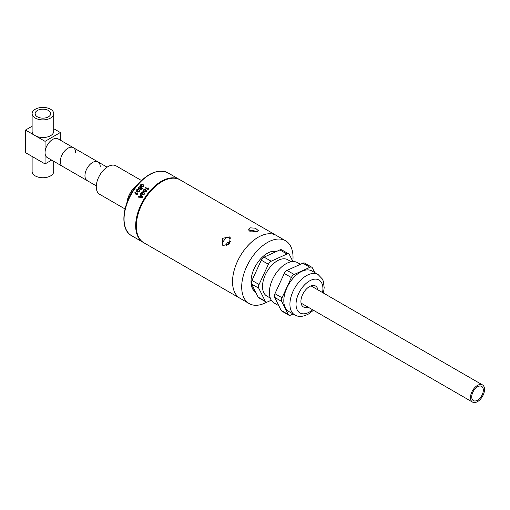 <?xml version="1.0" encoding="UTF-8"?>
<svg xmlns="http://www.w3.org/2000/svg" width="510" height="510" viewBox="0 0 510 510"><rect width="100%" height="100%" fill="white"/><g stroke="black" fill="none" stroke-linecap="round" stroke-linejoin="round"><path stroke-width="0.76" d="M134.895 192.398L135.093 194.151L136.266 193.889L136.552 194.737L137.974 194.144L137.879 192.652L137.611 193.959L136.833 194.259L136.527 192.997L135.386 193.679L135.233 192.614L136.476 191.779L134.895 192.398M140.518 193.692A36.293 20.955 120 0 0 140.161 194.221L140.824 195.164A36.293 20.955 120 0 0 139.848 196.707L138.663 196.592A36.293 20.955 120 0 0 138.331 197.147L142.245 197.427A36.293 20.955 -60 0 1 142.609 196.847L140.518 193.692M144.419 194.17L143.692 192.194L142.207 191.805L141.359 192.404L141.423 193.883L142.111 194.399L144.419 194.17M139.772 191.486L139.039 189.51L137.56 189.121L136.712 189.72L136.776 191.199L137.458 191.715L139.772 191.486M136.776 185.589A16.205 9.352 120 0 0 131.854 190.683A16.205 9.352 120 0 0 127.086 202.368M140.989 189.771A36.293 20.955 -60 0 1 142.233 188.215L140.958 186.985L140.397 188.088L139.217 188.375L139.039 187.304L140.371 186.59L138.695 187.1L138.401 188.152L138.911 188.815L140.652 188.407L140.919 187.712L141.57 188.33A36.293 20.955 120 0 0 140.601 189.548L140.989 189.771M139.09 189.006L138.573 188.337L138.867 187.291L140.543 186.775M140.824 189.675A36.293 20.955 -60 0 1 141.742 188.515L141.557 188.343M139.102 188.298L140.569 188.279L141.13 187.176L142.405 188.4M143.801 190.963L144.521 191.524L146.211 191.569L146.07 190.638M143.316 189.822L143.335 191.25L144.018 191.76L146.376 191.588L145.701 189.663L144.202 189.261L143.495 190.007L144.375 189.452L146.459 190.268M147.996 187.782L147.792 188.751L145.433 187.387A36.293 20.955 120 0 0 145.082 187.788L148.104 189.535A36.293 20.955 -60 0 1 148.333 189.274L148.353 187.986L147.996 187.782L147.792 188.751M140.747 184.684L140.715 186.061L141.398 186.571L143.807 186.45L143.176 184.582L141.665 184.161L140.919 184.869M141.098 184.881L142.819 184.971L143.629 185.716L143.463 186.246L141.748 186.169L141.098 184.881M143.629 185.716L143.463 186.246M140.569 196.784A36.293 20.955 120 0 0 140.467 196.943L142.252 197.128L141.251 195.706A36.293 20.955 120 0 0 141.232 195.738M138.605 197.166A36.293 20.955 -60 0 1 138.841 196.777L140.02 196.898A36.293 20.955 -60 0 1 141.002 195.349L140.339 194.406A36.293 20.955 -60 0 1 140.664 193.915M141.869 192.436L143.367 192.627L144.196 193.386L144.075 193.966L142.424 193.953L141.869 192.436M143.667 190.02L145.356 190.077L146.179 190.829L146.032 191.377L144.349 191.339L143.667 190.02M137.215 189.752L138.72 189.943L139.549 190.702L139.428 191.282L137.77 191.269L137.215 189.752M141.072 195.515L142.073 196.936L140.295 196.752A36.293 20.955 -60 0 1 141.072 195.515M229.997 243.072L229.844 241.593A2.983 2.397 -43 0 1 230.698 241.759M229.105 244.156L228.99 243.066L228.117 242.129L228.397 244.781M228.117 242.129A2.983 2.397 -43 0 0 226.682 245.737M229.653 243.544A2.983 2.397 -43 0 0 229.086 243.952M474.453 389.576A8.211 4.743 120 0 0 473.414 400.611A8.211 4.743 120 0 0 480.586 397.424A8.211 4.743 120 0 0 481.625 386.389A8.211 4.743 120 0 0 474.453 389.576M481.23 398.246A9.939 5.737 120 0 0 482.486 384.897A9.939 5.737 120 0 0 473.809 388.754A9.939 5.737 120 0 0 472.547 402.109A9.939 5.737 120 0 0 481.23 398.246M126.888 202.903A16.422 9.48 -60 0 1 137.139 185.149M141.461 180.521L116.082 165.865A16.422 9.48 120 0 0 107.871 166.681A16.422 9.48 120 0 0 97.149 181.152A16.422 9.48 120 0 0 99.66 194.304L125.039 208.96M96.288 185.869L87.197 180.623A10.799 6.235 -60 0 1 84.96 175.676A10.799 6.235 -60 0 1 89.671 164.806A10.799 6.235 -60 0 1 97.996 161.912A10.799 6.235 -60 0 1 100.234 166.859M32.111 126.244L25.5 130.063L25.5 152.637L45.052 163.927L45.052 152.637A10.799 6.235 -60 0 0 47.29 157.584L62.558 166.4A10.799 6.235 -60 0 1 60.32 161.453A10.799 6.235 -60 0 0 62.558 166.4L87.197 180.623A10.799 6.235 -60 0 1 84.96 175.676A10.799 6.235 -60 0 1 89.671 164.806A10.799 6.235 -60 0 1 97.996 161.912L73.363 147.69A10.799 6.235 -60 0 1 75.601 152.637M73.363 147.69A10.799 6.235 -60 0 0 65.038 150.584A10.799 6.235 -60 0 0 60.32 161.453A10.799 6.235 -60 0 1 65.038 150.584A10.799 6.235 -60 0 1 73.363 147.69L58.095 138.873A10.799 6.235 -60 0 0 49.77 141.767A10.799 6.235 -60 0 0 45.052 152.637L45.052 141.346L35.279 135.705A10.799 6.235 180 0 1 32.111 131.293L32.111 113.653A10.799 6.235 -0 0 0 35.279 118.065A10.799 6.235 -0 0 0 47.047 119.416A10.799 6.235 -0 0 0 53.716 113.653A10.799 6.235 -0 0 0 50.554 109.242A10.799 6.235 -0 0 0 38.779 107.891A10.799 6.235 -0 0 0 32.111 113.653M37.415 116.828A7.777 4.488 -0 0 0 45.894 117.804A7.777 4.488 -0 0 0 50.694 113.653A7.777 4.488 -0 0 0 48.418 110.479A7.777 4.488 -0 0 0 39.939 109.503A7.777 4.488 -0 0 0 35.139 113.653A7.777 4.488 -0 0 0 37.415 116.828M32.111 156.455L32.111 171.513A10.799 6.235 -0 0 0 35.279 175.924A10.799 6.235 -0 0 0 47.047 177.276A10.799 6.235 -0 0 0 53.716 171.513L53.716 161.294M51.669 160.108L45.052 163.927M60.333 140.167L60.333 132.53L45.052 141.346M53.716 113.653L53.716 131.293A10.799 6.235 180 0 1 47.047 137.056A10.799 6.235 180 0 1 35.279 135.705L25.5 130.063M60.333 132.53L53.716 128.711M266.877 302.079A36.293 20.955 -60 0 1 262.905 303.928A36.293 20.955 -60 0 1 249.212 303.603L240.051 298.305A36.293 20.955 -60 0 1 232.923 276.324A36.293 20.955 -60 0 1 250.48 243.066A36.293 20.955 -60 0 1 276.344 235.441L180.1 179.877A36.293 20.955 -60 0 0 154.237 187.501A36.293 20.955 -60 0 0 136.68 220.753A36.293 20.955 -60 0 0 143.807 242.741L240.051 298.305A36.293 20.955 -60 0 1 235.429 266.335A36.293 20.955 -60 0 1 262.65 235.116A36.293 20.955 -60 0 1 276.344 235.441L285.511 240.733A36.293 20.955 -60 0 1 292.804 261.401M250.034 227.83L248.631 229.27L251.468 231.967L256.938 231.82L258.302 230.628L255.433 228.193L250.034 227.83M257.454 231.591L249.741 229.914L248.918 230.38M223.093 245.552L229.474 243.761L230.163 237.526L229.353 236.882L222.647 238.336L222.264 244.896L223.093 245.552M230.329 237.928L225.911 237.781L222.156 242.983L222.793 245.355M300.403 264.301L297.553 262.656A23.332 13.47 120 0 0 285.887 263.81A23.332 13.47 120 0 0 270.644 284.376A23.332 13.47 120 0 0 274.221 303.067L278.791 305.707M291.235 261.751L287.812 259.775A20.955 12.1 120 0 0 277.332 260.814A20.955 12.1 120 0 0 263.644 279.282A20.955 12.1 120 0 0 266.851 296.074L270.281 298.05M300.307 272.136A23.332 13.47 120 0 0 285.065 292.702A23.332 13.47 120 0 0 288.641 311.393L294.755 314.925A23.332 13.47 -60 0 1 291.178 296.227A23.332 13.47 -60 0 1 306.421 275.668A23.332 13.47 -60 0 1 318.087 274.507L311.973 270.982A23.332 13.47 120 0 0 300.307 272.136M317.896 289.865A12.1 6.987 120 0 0 315.524 286.002A12.1 6.987 120 0 0 309.474 286.601A12.1 6.987 120 0 0 301.569 297.266A12.1 6.987 120 0 0 303.424 306.956A12.1 6.987 120 0 0 307.957 307.077M292.887 261.573L289.438 254.649A4.322 2.493 120 0 0 288.813 253.961A4.322 2.493 120 0 0 286.964 254.012L271.173 261.228A4.322 2.493 120 0 0 268.387 264.282L259.067 284.503A4.322 2.493 120 0 0 258.748 288.195L265.226 301.193A4.322 2.493 120 0 0 265.857 301.888A4.322 2.493 120 0 0 267.699 301.837L271.301 300.192M258.748 288.195L251.666 284.102A4.322 2.493 -60 0 1 251.978 280.411L259.067 284.503M268.387 264.282L261.298 260.189L251.978 280.411M261.298 260.189A4.322 2.493 -60 0 1 264.084 257.136L271.173 261.228M286.964 254.012L279.875 249.919L264.084 257.136M279.875 249.919A4.322 2.493 -60 0 1 281.724 249.868L288.813 253.961M265.857 301.888L258.768 297.795A4.322 2.493 -60 0 1 258.137 297.101L265.226 301.193M251.666 284.102L258.137 297.101M314.734 272.576L312.413 267.916A4.322 2.493 120 0 0 311.788 267.227A4.322 2.493 120 0 0 309.94 267.278L294.149 274.495A4.322 2.493 120 0 0 291.363 277.542L282.043 297.77A4.322 2.493 120 0 0 281.73 301.461L288.201 314.46A4.322 2.493 120 0 0 288.832 315.154A4.322 2.493 120 0 0 290.674 315.103L293.123 313.981M309.94 267.278L302.851 263.185A4.322 2.493 -60 0 1 304.699 263.135L311.788 267.227M302.851 263.185L287.06 270.402L294.149 274.495M291.363 277.542L284.274 273.456A4.322 2.493 -60 0 1 287.06 270.402M284.274 273.456L274.954 293.677L282.043 297.77M281.73 301.461L274.641 297.368A4.322 2.493 -60 0 1 274.954 293.677M288.832 315.154L281.743 311.062A4.322 2.493 -60 0 1 281.112 310.367L288.201 314.46M274.641 297.368L281.112 310.367M249.651 231.126L250.435 230.635L256.549 231.948M249.212 303.603A36.293 20.955 -60 0 1 244.596 271.626A36.293 20.955 -60 0 1 271.817 240.408A36.293 20.955 -60 0 1 285.511 240.733M253.808 290.541A23.116 13.349 -60 0 1 253.655 269.796A23.116 13.349 -60 0 1 270.198 251.94A23.116 13.349 -60 0 1 271.409 251.545M227.919 237.36L230.985 239.133M131.58 235.684C120.003 229.71 121.858 205.434 134.659 188.349C146.23 173.572 157.303 168.396 167.879 172.82A36.293 20.955 120 0 0 135.01 188.477A36.293 20.955 120 0 0 131.58 235.684L143.195 242.39A36.293 20.955 -60 0 1 146.619 195.177A36.293 20.955 -60 0 1 179.488 179.526L179.794 179.705M146.37 191.199A17.933 10.353 120 0 0 145.573 191.894M144.528 192.901A17.933 10.353 120 0 0 144.151 193.296M143.259 194.304A17.933 10.353 120 0 0 142.896 194.737M322.549 292.555A19.01 10.978 120 0 0 309.474 280.959A19.01 10.978 120 0 0 296.029 304.24A19.01 10.978 120 0 0 309.474 312.005A19.01 10.978 120 0 0 312.611 309.768M143.291 194.788L143.782 194.227M144.171 193.794L144.681 193.264M167.879 172.82L179.488 179.526M482.486 384.897L310.992 285.88M472.547 402.109L301.053 303.093M107.094 167.165L97.996 161.912M294.755 314.925C298.458 317.169 303.067 316.857 308.582 313.981L313.491 310.271M323.423 293.059L324.175 287.646L323.321 281.227L322.409 279.072L318.087 274.507M255.994 292.804L252.75 289.17L251.475 285.772M277.083 251.194L271.02 251.659"/></g></svg>
